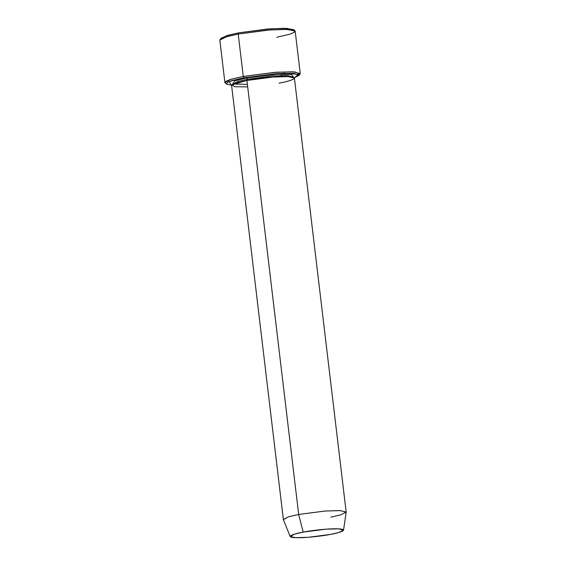 <?xml version="1.0" encoding="UTF-8"?>
<svg xmlns="http://www.w3.org/2000/svg" width="566" height="566" viewBox="0 0 566 566"><rect width="100%" height="100%" fill="white"/><g stroke="black" fill="none" stroke-linecap="round" stroke-linejoin="round"><path stroke-width="0.85" d="M220.966 38.849L226.959 35.573L238.703 32.842L228.105 35.241L221.143 38.205L220.04 39.585L227.242 36.521L238.208 34.038L238.703 32.842L269.593 28.852L287.075 28.385L293.789 30.168L293.464 29.581L284.514 28.3L267.301 29.036L238.703 32.842L238.208 34.038L226.251 36.804L219.834 40.144L224.893 82.551L231.303 79.205L243.267 76.438L230.376 79.488L225.876 81.341L225.226 83.046L226.619 84.129L227.249 82.48L231.6 80.69L244.059 77.74L243.267 76.438L238.208 34.038L243.267 76.438L274.821 72.342L292.891 71.804L300.249 73.559L295.19 31.158L287.832 29.404L269.77 29.934L238.208 34.038L267.789 30.097L285.597 29.34L294.858 30.663L294.207 32.368L289.707 34.215L276.816 37.264M298.94 75.504L300.044 74.125L294.928 71.932L276.873 72.193L243.267 76.438L244.059 77.74L276.541 73.637L293.995 73.382L298.94 75.504L294.285 77.775L298.664 74.365L284.026 73.255L244.059 77.74L228.947 81.631L231.678 85.24L226.619 84.129M283.368 519.538L288.71 516.758L298.678 514.452L246.925 80.45L236.963 82.756L231.614 85.537L283.368 519.538M343.534 530.179L346.166 512.173L340.506 510.617L325.429 510.999L298.678 514.452L303.178 532.118L325.91 529.182L338.723 528.849L343.534 530.179L338.808 532.493L330.523 534.403C337.775 533.179 349.576 529.826 339.77 528.92C329.334 528.135 309.333 530.802 303.178 532.118C295.919 533.335 284.118 536.688 293.931 537.594C304.359 538.379 324.368 535.712 330.523 534.403L308.548 537.275L295.785 537.7L290.188 536.54L294.525 534.127L303.178 532.118L298.678 514.452L288.504 516.822L283.396 519.659L290.188 536.54M232.789 84.327L237.854 81.469L247.42 79.261L246.627 77.959L247.42 79.261L272.671 75.978L287.125 75.547L293.011 76.955L287.125 75.547L272.671 75.978L247.42 79.261L246.925 80.45C254.169 78.907 277.708 75.773 289.983 76.693C301.522 77.761 287.641 81.702 279.102 83.138M293.011 76.728L291.639 74.436L277.029 74.266L246.627 77.959L277.029 74.266L291.639 74.436L293.011 76.728M281.21 74.082L281.38 75.519L281.21 74.082M232.668 83.931L234.932 80.811L246.627 77.959M247.696 86.888L234.6 86.739L232.032 84.822L246.925 80.45L247.42 79.261L237.854 81.469L232.626 84.61M346.166 512.053L294.412 78.051L288.285 76.587L273.229 77.033L246.925 80.45L298.678 514.452L324.976 511.034L340.032 510.589L346.166 512.053L340.824 514.841L330.855 517.14M247.399 84.376L233.525 84.051M293.216 77.386L293.103 76.488L292.318 76.997M293.464 29.581L294.858 30.663"/></g></svg>
